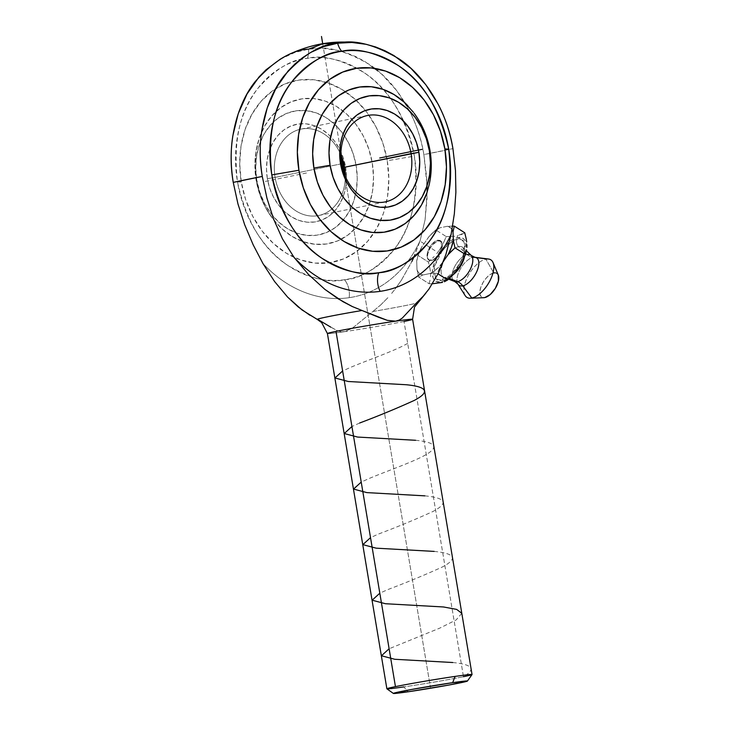 <?xml version="1.0" encoding="UTF-8"?>
<svg xmlns="http://www.w3.org/2000/svg" width="730" height="730" viewBox="0 0 730 730"><rect width="100%" height="100%" fill="white"/><g stroke="black" fill="none" stroke-linecap="round" stroke-linejoin="round"><path stroke-width="0.55" stroke-dasharray="3.65 2.74" d="M414.375 156.111C405.588 116.599 388.862 88.795 364.179 72.708C341.448 59.386 322.523 54.586 307.403 58.309A15.804 9.563 -98.3 0 0 308.598 49.156C324.896 45.15 345.29 50.324 369.781 64.678C393.315 79.999 417.487 114.008 423.884 154.568L426.548 176.514L427.05 198.414L425.07 219.83L420.124 240.708A130.852 104.089 -101.6 0 1 349.177 297.685A15.804 9.563 -98.3 0 0 344.46 279.736C360.072 278.97 376.534 269.005 393.817 249.852C412.067 227.486 418.92 196.242 414.375 156.111L387.247 160.755A92.655 73.703 78.4 0 0 365.429 110.486A92.655 73.703 78.4 0 0 345.317 91.597A92.655 73.703 78.4 0 0 267.737 94.654A92.655 73.703 78.4 0 0 241.292 182.053L237.478 181.925A112.301 89.334 -101.6 0 1 307.403 58.309A112.301 89.334 -101.6 0 1 403.845 121.472A112.301 89.334 -101.6 0 1 414.375 156.111A112.301 89.334 -101.6 0 1 416.264 182.126A112.301 89.334 -101.6 0 1 409.749 219.83A112.301 89.334 -101.6 0 1 344.46 279.736A112.301 89.334 -101.6 0 1 237.478 181.925L241.292 182.053L245.672 199.673L252.699 216.199L262.079 231.008L273.476 243.528L286.434 253.273L300.468 259.88L315.022 263.083L329.559 262.754L343.501 258.922L356.313 251.731L367.518 241.448L376.68 228.472L383.442 213.306L387.539 196.525L388.825 178.786L387.247 160.755L382.858 143.144L375.84 126.609L366.451 111.799L355.063 99.28L342.096 89.535L328.071 82.937L313.508 79.734L298.981 80.054L285.038 83.886L272.217 91.086L261.012 101.37L251.859 114.345L245.098 129.511L241 146.283L239.714 164.031L241.292 182.053A92.655 73.703 78.4 0 0 298.324 259.104A92.655 73.703 78.4 0 0 374.18 232.596A92.655 73.703 78.4 0 0 385.257 207.329A92.655 73.703 78.4 0 0 387.247 160.755L414.375 156.111M280.137 59.285L294.829 52.496L308.598 49.156L325.261 43.325M407.869 105.768A73.639 58.573 -101.6 0 1 429.897 151.146A73.639 58.573 -101.6 0 1 426.229 194.718M256.814 180.246A88.193 2.427 -9.5 0 1 256.102 180.064A88.193 2.427 170.5 0 0 256.814 180.246L259.798 192.236L264.579 203.497L270.967 213.58L278.723 222.102L287.547 228.736L297.092 233.226L307.001 235.407L316.902 235.188L326.392 232.578L335.116 227.678L342.744 220.679L348.976 211.846L353.585 201.526L356.368 190.101L357.244 178.02L356.167 165.746A63.081 50.178 -101.6 0 1 316.902 235.188A63.081 50.178 -101.6 0 1 256.814 180.246A63.081 50.178 -101.6 0 1 296.088 110.814A63.081 50.178 -101.6 0 1 356.167 165.746L353.183 153.756L348.411 142.505L342.014 132.422L334.258 123.899L325.443 117.265L315.889 112.767L305.979 110.595L296.088 110.814L286.589 113.424L277.865 118.315L270.237 125.323L264.005 134.147L259.405 144.476L256.613 155.901L255.737 167.973L256.814 180.246M256.276 179.872A73.639 58.573 78.4 0 0 278.303 225.251A73.639 58.573 78.4 0 0 345.874 236.502A73.639 58.573 78.4 0 0 372.263 162.945A73.639 58.573 78.4 0 0 320.306 99.672A73.639 58.573 78.4 0 0 259.944 136.3A73.639 58.573 78.4 0 0 256.276 179.872L255.016 165.546L256.038 151.448L259.296 138.107L264.671 126.053L271.943 115.751L280.849 107.575L291.042 101.853L302.12 98.815L313.663 98.55L325.233 101.096L336.384 106.343L346.686 114.09L355.738 124.036L363.202 135.807L368.778 148.947L372.263 162.945L373.523 177.271L372.501 191.369L369.234 204.701L363.868 216.755L356.587 227.066L347.681 235.243L337.497 240.955L326.42 244.002L314.867 244.258L303.297 241.712L292.146 236.474L281.853 228.727L272.792 218.772L265.337 207.01L259.761 193.87L256.276 179.872M456.87 239.257C463.906 236.73 466.087 242.643 463.404 256.978C455.292 272.427 448.138 280.247 441.951 280.429A5.931 4.718 -101.6 0 1 445.108 277.418A5.931 4.718 -101.6 0 1 447.417 277.637A17.73 8.514 -57.5 0 0 453.138 274.717A17.73 8.514 122.5 0 1 447.417 277.637L449.379 278.422L447.417 277.637A17.73 8.514 122.5 0 1 444.241 277.473A17.73 8.514 122.5 0 1 442.234 265.099A17.73 8.514 122.5 0 1 453.613 249.067A17.73 8.514 122.5 0 1 458.65 246.667A5.931 4.718 -101.6 0 1 456.87 239.257A5.931 4.718 78.4 0 0 458.65 246.667A17.73 8.514 122.5 0 1 463.212 247.707A17.73 8.514 122.5 0 1 464.453 257.024A17.73 8.514 -57.5 0 0 463.979 248.693A17.73 8.514 -57.5 0 0 458.65 246.667L467.31 254.578L458.65 246.667A17.73 8.514 -57.5 0 0 444.059 260.729A17.73 8.514 -57.5 0 0 443.338 276.989A17.73 8.514 -57.5 0 0 447.417 277.637A5.931 4.718 78.4 0 0 445.108 277.418A5.931 4.718 78.4 0 0 441.951 280.429L435.664 278.805L434.158 267.007L442.845 249.596L453.348 240.517L456.87 239.257L461.661 239.723L464.581 243.263L465.192 246.019L464.59 253.018L463.404 256.978L456.898 268.896L454.024 272.372L447.873 277.765L441.951 280.429L439.36 280.594L437.16 279.955L434.24 276.424L433.629 273.659L434.231 266.669L439.341 254.606L447.846 244.313L453.996 240.207L456.87 239.257M475.695 257.453A16.279 7.811 -57.5 0 0 473.049 257.398A13.551 10.777 -101.6 0 1 467.31 254.578A13.551 10.777 78.4 0 0 473.049 257.398L485.897 259.159L473.049 257.398A16.279 7.811 -57.5 0 0 461.004 267.91A16.279 7.811 -57.5 0 0 457.372 282.948M452.773 662.521C472.684 664.446 476.252 669.173 463.468 676.701L404.018 321.455L463.468 676.701A43.179 1.186 -9.5 0 1 403.827 686.903L408.106 691.784L403.827 686.903A43.179 1.186 170.5 0 0 463.468 676.701A43.179 1.186 170.5 0 0 472.036 674.566M309.821 315.214L337.141 330.608L340.627 331.63L344.377 331.666A43.179 1.186 170.5 0 0 404.018 321.455A43.179 1.186 170.5 0 0 412.605 319.293M429.067 260.254L427.506 258.457L426.986 255.418L427.625 251.622L429.331 247.634L431.832 244.066L434.733 241.448L437.562 240.152L439.871 240.389L441.659 243.473L441.513 246.913L440.309 250.883L435.627 258L431.43 260.519A11.288 5.42 -57.5 0 0 440.774 251.448A11.288 5.42 -57.5 0 0 441.066 241.137A11.288 5.42 -57.5 0 0 438.575 240.8L437.562 240.152L440.071 240.508L441.321 242.123L441.029 248.866L439.369 252.872L436.987 256.504L432.799 260.053L430.189 260.601L427.734 258.602L427.734 253.93L430.18 248.154L432.79 244.66L437.206 241.256L440.874 241.028L442.27 242.716L442.562 245.618L440.884 251.239L437.215 256.668L434.268 259.25L431.43 260.519L428.939 260.181A11.288 5.42 -57.5 0 0 431.43 260.519L429.067 260.254L427.506 258.457L426.986 255.418L427.625 251.622L431.832 244.066L437.562 240.152L438.575 240.8A11.288 5.42 -57.5 0 0 429.231 249.87A11.288 5.42 -57.5 0 0 428.939 260.181M463.504 259.232A25.404 12.191 -57.5 0 0 463.732 258.694A25.404 12.191 -57.5 0 0 457.454 237.651L451.067 240.526L444.433 246.338L438.557 254.204L434.332 262.928L432.397 271.186L433.063 277.71L434.35 280.001L436.212 281.524L441.367 282.026L440.172 282.994L441.367 282.026A25.404 12.191 -57.5 0 0 454.562 273.157A25.404 12.191 -57.5 0 0 454.817 272.874M461.47 234.549L464.745 232.779L457.272 235.808L457.454 237.651L457.272 235.808L461.47 234.549M345.299 176.313A44.101 35.076 -101.6 0 1 345.226 179.124A44.101 35.076 -101.6 0 1 331.922 208.88A44.101 35.076 -101.6 0 1 275.082 177.39L267.353 178.713A49.695 39.529 78.4 0 0 314.694 221.993A49.695 39.529 78.4 0 0 345.628 167.289L344.542 167.252L345.628 167.289A49.695 39.529 78.4 0 0 298.296 124.009A49.695 39.529 78.4 0 0 267.353 178.713L275.082 177.39A44.101 35.076 78.4 0 0 318.654 215.523A44.101 35.076 78.4 0 0 345.299 176.313M341.631 163.766L275.082 177.39L341.631 163.766M471.297 255.5A15.494 7.437 -57.5 0 0 467.31 254.578A15.494 7.437 -57.5 0 0 454.16 267.691A15.494 7.437 -57.5 0 0 454.717 281.515M488.525 259.022A22.256 10.685 -57.5 0 0 485.897 259.159L493.754 272.92L485.897 259.159A22.256 10.685 -57.5 0 0 468.623 274.872A22.256 10.685 -57.5 0 0 465.192 295.632M498.289 275.11A14.107 6.771 -57.5 0 0 493.754 272.92L490.213 274.516L486.527 277.747L483.26 282.118L480.915 286.963L479.838 291.553L480.203 295.175L481.955 297.293L483.862 297.694M498.371 275.32L497.659 274.051M496.619 273.202L495.305 272.828M470.348 298.223A22.256 10.685 122.5 0 1 466.059 280.192A22.256 10.685 122.5 0 1 485.897 259.159M493.754 272.92A14.107 6.771 -57.5 0 0 481.18 286.26A14.107 6.771 -57.5 0 0 483.899 297.694M457.911 284.079A16.279 7.811 122.5 0 1 460.42 268.896A16.279 7.811 122.5 0 1 473.049 257.398M453.932 281.087A15.494 7.437 122.5 0 1 454.562 266.879A15.494 7.437 122.5 0 1 467.31 254.578M340.873 154.705A44.101 35.076 78.4 0 0 300.97 129.119A44.101 35.076 78.4 0 0 275.082 177.39A44.101 35.076 -101.6 0 1 315.78 130.013A44.101 35.076 -101.6 0 1 339.696 152.15A44.101 35.076 -101.6 0 1 340.873 154.705M345.628 167.289L346.476 176.952L345.792 186.469L343.593 195.467L339.961 203.606L335.052 210.559L329.048 216.08L322.167 219.94L314.694 221.993L306.901 222.166L299.09 220.451L291.562 216.91L284.618 211.682L278.504 204.966L273.467 197.027L269.708 188.157L267.353 178.713L266.505 169.041L267.198 159.523L269.397 150.526L273.02 142.396L277.929 135.433L283.943 129.922L290.814 126.062L298.296 124.009L306.089 123.835L313.891 125.551L321.419 129.091L328.372 134.32L334.477 141.036L339.514 148.975L343.282 157.844L345.628 167.289M463.55 259.132L466.424 248.501L465.758 241.968L464.472 239.677L462.61 238.162L457.454 237.651A25.404 12.191 -57.5 0 0 434.332 262.928A25.404 12.191 -57.5 0 0 441.367 282.026L447.755 279.161L454.781 272.91M454.799 236.219L452.116 236.465L454.799 236.219M446.231 236.566L452.116 236.465L446.231 236.566L435.792 229.923L446.231 236.566L443.128 243.71L446.231 236.566M441.248 247.151L439.095 250.472L441.248 247.151M436.713 253.629L439.095 250.472L436.713 253.629M428.428 262.061L434.122 256.595L428.428 262.061L417.989 255.409L428.428 262.061L429.906 268.257L428.428 262.061M430.353 271.222L429.906 268.257L430.353 271.222M430.527 276.734L430.563 274.06L430.527 276.734M429.13 283.751L430.262 279.225L429.13 283.751L418.691 277.099L422.843 274.991L430.061 273.513L437.206 273.312L438.064 273.86L437.206 273.312L441.139 264.588A27.685 13.295 122.5 0 1 430.061 273.513L437.206 273.312L441.139 264.588L443.621 261.039L438.429 267.445L432.826 271.962L430.061 273.513L422.843 274.991A27.685 13.295 122.5 0 1 416.985 269.534L418.691 277.099L429.13 283.751L432.534 283.751L429.13 283.751M452.618 226.108L447.161 226.327A27.685 13.295 122.5 0 1 452.025 229.53M454.306 226.127L447.161 226.327L439.944 227.806L435.792 229.923L428.866 236.739A27.685 13.295 122.5 0 1 429.112 236.456A27.685 13.295 122.5 0 1 439.944 227.806L435.792 229.923L428.866 236.739L421.922 246.676L417.989 255.409L416.702 261.066A27.685 13.295 122.5 0 1 419.64 251.321A27.685 13.295 122.5 0 1 421.922 246.676L417.989 255.409L416.702 261.066L416.985 269.534L418.691 277.099L422.843 274.991L419.193 273.285L417.898 271.651L416.985 269.534L416.702 261.066L418.573 254.031L421.922 246.676L429.112 236.456M429.194 184.571L431.156 165.473L429.897 151.146L426.411 137.149L420.836 124.009L413.381 112.237M452.116 229.676L450.812 228.034L447.161 226.327L439.944 227.806L434.377 231.401L428.866 236.739M413.755 257.407L420.124 240.708A130.852 104.089 -101.6 0 1 349.177 297.685A15.804 9.563 81.7 0 0 344.46 279.736C329.33 283.459 310.405 278.659 287.684 265.337C263.001 249.24 246.266 221.436 237.478 181.925C232.943 141.793 239.787 110.549 258.037 88.193C275.329 69.031 291.781 59.066 307.403 58.309A15.804 9.563 81.7 0 0 308.598 49.156L322.797 48.408L337.123 50.261L346.595 52.916L355.884 56.694L364.918 61.539L381.845 74.278L396.728 90.629L408.992 109.965C415.99 123.124 420.954 137.988 423.884 154.568L452.928 148.628A123.47 3.395 -9.5 0 1 423.884 154.568L427.032 185.694M349.177 297.685A130.852 104.089 -101.6 0 1 263.001 263.639A130.852 104.089 -101.6 0 0 349.177 297.685M317.97 319.503L310.606 315.688M330.79 327.149L337.141 330.608L340.627 331.63L344.377 331.666A43.179 1.186 -9.5 0 1 327.432 333.555M401.281 280.384L411.93 261.395L401.281 280.384L395.003 289.208L401.281 280.384M391.654 293.396L395.003 289.208L391.654 293.396M380.804 304.857L388.168 297.402L380.804 304.857L372.884 311.491L380.804 304.857M404.018 321.455A43.179 1.186 -9.5 0 1 344.377 331.666L352.052 328.436L372.884 311.491A50.881 1.396 170.5 0 0 417.56 302.676M427.141 192.1L425.07 219.83L420.124 240.708L411.93 261.395M327.423 333.546A43.179 1.186 170.5 0 0 344.377 331.666L352.052 328.436L372.884 311.491A50.881 1.396 170.5 0 0 417.606 302.631M386.891 688.819A43.179 1.186 170.5 0 0 403.827 686.903M322.715 43.773L340.919 152.561L322.706 43.727M344.615 174.643L430.39 687.222L344.615 174.643M306.49 173.001L264.005 181.697M435.007 250.664L418.929 240.416M407.687 343.355C395.249 350.71 367.482 360.219 350.363 367.455L342.625 370.968M359.662 423.008L351.924 426.53M415.58 440.29C434.158 442.079 438.502 446.322 428.62 453.029C417.487 460.566 387.183 470.877 368.96 478.57L361.222 482.083M424.878 495.852C446.103 497.933 448.767 503.152 432.863 511.529C415.918 519.258 397.713 526.795 378.259 534.123L370.521 537.645M434.177 551.405C455.42 553.495 458.075 558.724 442.143 567.091C425.198 574.82 407.002 582.348 387.557 589.685L379.819 593.198M461.807 613.309L456.168 619.916L439.761 628.129L389.117 648.76M257.206 145.425C254.551 156.795 254.186 168.338 256.102 180.064C258.502 193.979 263.813 206.526 272.007 217.722M448.576 279.143L445.145 277.418C448.421 278.732 462.592 263.311 463.495 253.009L463.203 247.698L466.434 250.81M440.071 240.508L441.066 241.137M318.654 215.523L385.203 201.9M300.97 129.119L367.518 115.495M419.64 251.321L419.412 251.85"/><path stroke-width="1.09" d="M317.304 319.439A50.881 1.396 170.5 0 1 361.98 310.487L387.32 320.351L395.651 321.173L399.219 320.078L402.193 318.18L416.894 302.476L402.193 318.18L399.219 320.078L395.651 321.173A43.179 1.186 170.5 0 0 336.001 331.384A43.179 1.186 -9.5 0 1 395.651 321.173A43.179 1.186 -9.5 0 1 412.596 319.284A43.179 1.186 170.5 0 0 395.651 321.173L387.32 320.351L378.76 317.34L352.28 306.527L338.227 298.844L324.841 289.345L308.525 274.48L293.989 257.288A130.852 104.089 78.4 0 0 380.166 291.343A15.804 9.563 81.7 0 1 378.77 272.71C363.649 276.433 344.724 271.633 321.994 258.31C297.311 242.214 280.585 214.41 271.797 174.899A112.301 89.334 78.4 0 0 378.77 272.71A112.301 89.334 78.4 0 0 448.695 149.093L444.88 148.957A92.655 73.703 -101.6 0 1 387.192 250.956A92.655 73.703 -101.6 0 1 298.926 170.254L297.347 152.232L298.634 134.484L302.731 117.712L309.493 102.547L318.654 89.571L329.851 79.287L342.671 72.087L356.614 68.255L371.15 67.936L385.705 71.138L399.739 77.736L412.696 87.481L424.094 100.001L433.474 114.811L440.5 131.345L444.88 148.957L446.459 166.987L445.172 184.726L441.075 201.507L434.313 216.673L425.161 229.649L413.956 239.933L401.135 247.123L387.192 250.956L372.665 251.284L358.101 248.081L344.076 241.475L331.11 231.729L319.722 219.21L310.332 204.4L303.315 187.875L298.926 170.254L271.797 174.899C267.253 134.767 274.106 103.523 292.356 81.167C309.639 62.004 326.1 52.049 341.713 51.282A112.301 89.334 78.4 0 0 271.797 174.899L298.926 170.254A92.655 73.703 -101.6 0 1 356.614 68.255A92.655 73.703 -101.6 0 1 444.88 148.957L448.695 149.093A112.301 89.334 78.4 0 0 341.713 51.282A15.804 9.563 81.7 0 1 337.643 43.216C320.808 44.037 303.078 54.777 284.445 75.427C267.034 96.716 255.135 135.99 262.289 176.441L266.924 198.104L273.595 219.109L282.474 238.911L293.989 257.288A130.852 104.089 78.4 0 0 380.166 291.343A130.852 104.089 78.4 0 0 451.122 234.366L445.902 254.505L438.548 272.874L428.994 289.016L423.272 296.161L416.894 302.476L423.272 296.161L428.994 289.016L438.548 272.874L445.902 254.505L451.122 234.366L454.343 213.762L455.885 192.236L455.474 170.482L452.928 148.628C446.532 108.067 422.36 74.058 398.826 58.738C374.335 44.375 353.94 39.201 337.643 43.216A15.804 9.563 -98.3 0 0 341.713 51.282C356.842 47.559 375.767 52.359 398.489 65.682C423.172 81.778 439.907 109.582 448.695 149.093C453.23 189.225 446.386 220.469 428.136 242.825C410.844 261.988 394.392 271.943 378.77 272.71A15.804 9.563 -98.3 0 0 380.166 291.343A130.852 104.089 78.4 0 0 451.122 234.366L454.343 213.762L455.885 192.236L455.474 170.482L452.928 148.628C449.999 132.048 445.026 117.174 438.036 104.025L425.773 84.68L410.89 68.328L393.963 55.599L384.929 50.744L375.64 46.975L366.168 44.311L351.842 42.468L337.643 43.216L323.874 46.547L310.834 52.387L302.685 57.615L295.066 63.857L288.049 71.047L276.086 88.001L267.262 107.812L261.906 129.721C259.533 144.248 259.661 159.815 262.289 176.441L233.244 182.391C230.616 165.765 230.488 150.188 232.861 135.671L238.217 113.752L247.041 93.942L259.004 76.997L266.021 69.806L280.137 59.285C293.533 50.854 313.06 44.858 325.261 43.325L337.643 43.216L322.715 43.773L308.598 49.156C291.763 49.987 274.033 60.718 255.4 81.368C237.989 102.665 226.09 141.939 233.244 182.391A123.47 3.395 -9.5 0 1 262.289 176.441L266.924 198.104L273.595 219.109L282.474 238.911L293.989 257.288L308.525 274.48L324.841 289.345L342.854 301.618L352.28 306.527L361.98 310.487A50.881 1.396 170.5 0 0 317.267 319.421L302.019 309.949L287.611 297.092L274.571 281.506L263.001 263.639L253.182 244.833L244.678 224.749L237.962 203.925L233.244 182.391L237.962 203.925L244.678 224.749L253.182 244.833L263.001 263.639L274.571 281.506L287.611 297.092L298.278 307.001L309.821 315.214M426.229 194.718A73.639 58.573 -101.6 0 1 365.867 231.346A73.639 58.573 -101.6 0 1 313.909 168.073A88.193 2.427 -9.5 0 1 330.07 165.254A63.026 50.142 78.4 0 0 390.112 220.15A63.026 50.142 78.4 0 0 429.349 150.763A88.193 2.427 -9.5 0 1 430.07 150.955A88.193 2.427 170.5 0 0 429.349 150.763L426.366 138.782L421.593 127.54L415.206 117.466L407.459 108.953L398.644 102.319L389.099 97.829L379.198 95.648L369.316 95.867L359.826 98.477L351.103 103.368L343.483 110.367L337.251 119.191L332.661 129.511L329.869 140.927L328.993 152.99L330.07 165.254L333.053 177.235L337.826 188.486L344.213 198.56L351.96 207.074L360.775 213.707L370.32 218.197L380.221 220.369L390.112 220.15L399.593 217.54L408.316 212.649L415.936 205.659L422.168 196.826L426.767 186.515L429.55 175.1L430.426 163.027L429.349 150.763A63.026 50.142 78.4 0 0 369.316 95.867A63.026 50.142 78.4 0 0 330.07 165.254A88.193 2.427 170.5 0 0 313.909 168.073A73.639 58.573 -101.6 0 1 340.299 94.517A73.639 58.573 -101.6 0 1 407.869 105.768M453.138 274.717A17.73 8.514 -57.5 0 0 464.453 257.024A17.73 8.514 122.5 0 1 453.138 274.717M467.31 254.578A15.494 7.437 122.5 0 1 471.972 256.358A15.494 7.437 122.5 0 1 469.472 270.803A15.494 7.437 122.5 0 1 457.5 281.652A13.551 10.777 -101.6 0 1 462.747 285.841A16.279 7.811 -57.5 0 0 476.672 271.806A16.279 7.811 -57.5 0 0 475.695 257.453M467.401 681.063L472.036 674.566A43.179 1.186 170.5 0 0 455.091 676.409L452.673 682.659A37.54 1.031 -9.5 0 1 467.401 681.063A37.54 1.031 -9.5 0 1 446.532 685.47A37.54 1.031 -9.5 0 1 408.106 691.784L449.178 684.986L467.355 681.099L452.673 682.659L411.611 689.467L393.434 693.345L408.106 691.784A37.54 1.031 -9.5 0 1 393.388 693.445A37.54 1.031 -9.5 0 1 413.344 689.147A37.54 1.031 -9.5 0 1 452.673 682.659L455.091 676.409A43.179 1.186 -9.5 0 1 472.045 674.529A43.179 1.186 -9.5 0 1 463.468 676.701M403.827 686.903A43.179 1.186 -9.5 0 1 386.873 688.782A43.179 1.186 -9.5 0 1 395.45 686.62A43.179 1.186 -9.5 0 1 455.091 676.409A43.179 1.186 170.5 0 0 395.45 686.62L336.001 331.384L395.45 686.62A43.179 1.186 170.5 0 0 386.891 688.819L393.388 693.445M442.407 282.437L432.534 283.751L442.407 282.437M447.645 279.964L444.369 281.734L447.645 279.964L438.064 273.86L447.645 279.964L453.357 274.489L447.645 279.964M455.958 271.505L458.349 268.33L455.958 271.505M460.484 265.026L458.349 268.33L460.484 265.026M465.457 254.478L462.355 261.605L465.457 254.478L455.018 247.826L465.457 254.478L466.579 249.934L465.457 254.478M466.853 247.434L466.881 244.742L466.853 247.434M466.671 241.913L466.224 238.965L466.671 241.913M464.745 232.779L466.224 238.965L464.745 232.779L454.306 226.127L464.745 232.779M454.306 273.44L454.817 272.874A25.404 12.191 -57.5 0 0 463.504 259.232L464.024 258.028M341.631 163.766A44.101 35.076 78.4 0 0 383.633 202.173A44.101 35.076 78.4 0 0 411.09 153.629L418.892 152.296A49.74 39.566 -101.6 0 1 387.913 207.055A49.74 39.566 -101.6 0 1 340.536 163.73L341.631 163.766A44.101 35.076 -101.6 0 1 367.518 115.495A44.101 35.076 -101.6 0 1 411.09 153.629A44.101 35.076 -101.6 0 1 385.203 201.9A44.101 35.076 -101.6 0 1 341.631 163.766L340.536 163.73A49.74 39.566 -101.6 0 1 371.506 108.971A49.74 39.566 -101.6 0 1 418.892 152.296L344.542 167.252A44.101 35.076 -101.6 0 1 345.299 176.313A44.101 35.076 78.4 0 0 344.542 167.252L411.09 153.629A44.101 35.076 78.4 0 0 369.088 115.221A44.101 35.076 78.4 0 0 341.631 163.766M485.897 259.159A22.256 10.685 122.5 0 1 493.042 262.599A22.256 10.685 122.5 0 1 488.525 283.267A22.256 10.685 122.5 0 1 471.799 298.041L462.747 285.841A13.551 10.777 78.4 0 0 457.5 281.652L449.379 278.422L457.5 281.652A15.494 7.437 -57.5 0 0 469.992 269.863A15.494 7.437 -57.5 0 0 471.297 255.5L474.965 257.307A16.279 7.811 122.5 0 1 476.964 271.159A16.279 7.811 122.5 0 1 462.747 285.841L471.799 298.041A22.256 10.685 -57.5 0 0 491.244 277.966A22.256 10.685 -57.5 0 0 488.525 259.022L474.965 257.307A16.279 7.811 122.5 0 0 473.049 257.398M483.269 297.676L484.82 297.575A14.107 6.771 -57.5 0 0 495.424 288.213A14.107 6.771 -57.5 0 0 498.289 275.11L493.042 262.599M448.576 279.143L454.717 281.515L457.911 284.079A16.279 7.811 -57.5 0 0 462.747 285.841A16.279 7.811 122.5 0 1 457.911 284.079L465.192 295.632A22.256 10.685 -57.5 0 0 471.799 298.041A22.256 10.685 122.5 0 1 470.348 298.223L483.899 297.694A14.107 6.771 -57.5 0 0 484.82 297.575L490.231 294.546L495.323 288.387L498.38 281.159L498.28 275.091M497.659 274.051L496.619 273.202M495.305 272.828L493.754 272.92M454.717 281.515A15.494 7.437 -57.5 0 0 457.5 281.652A15.494 7.437 122.5 0 1 453.932 281.087M344.542 167.252A44.101 35.076 78.4 0 0 340.873 154.705A44.101 35.076 -101.6 0 1 344.542 167.252M454.388 273.349L460.265 265.483L463.55 259.132M418.892 152.296L419.732 161.969L419.047 171.495L416.848 180.502L413.216 188.65L408.298 195.613L402.285 201.133L395.404 204.993L387.913 207.055L380.12 207.229L372.3 205.504L364.772 201.964L357.81 196.726L351.696 190.01L346.659 182.062L342.89 173.183L340.536 163.73L339.687 154.048L340.372 144.522L342.58 135.515L346.202 127.376L351.121 120.413L357.134 114.893L364.014 111.024L371.506 108.971L379.308 108.797L387.119 110.513L394.656 114.062L401.609 119.291L407.723 126.016L412.769 133.964L416.538 142.834L418.892 152.296M429.897 151.146A88.193 2.427 170.5 0 0 430.07 150.955C431.987 162.68 431.622 174.224 428.966 185.593M454.306 226.127L453.029 231.793L452.025 229.53A27.685 13.295 122.5 0 1 453.029 231.793L453.303 240.252L451.441 247.297L448.083 254.642L443.621 261.039L448.083 254.642L455.018 247.826L453.303 240.252A27.685 13.295 122.5 0 1 448.083 254.642L455.018 247.826L453.303 240.252L453.029 231.793L454.306 226.127L452.618 226.108M413.381 112.237L404.32 102.291L394.027 94.544L382.876 89.297L371.305 86.751L359.753 87.016L348.675 90.055L338.492 95.776L329.586 103.952L322.304 114.254L316.939 126.308L313.672 139.649L312.65 153.747L313.909 168.073L317.395 182.071L322.97 195.211L330.435 206.973L339.487 216.929L349.789 224.676L360.939 229.913L372.51 232.459L384.053 232.204L395.131 229.156L405.323 223.444L414.229 215.268L421.502 204.957L426.877 192.903L429.194 184.571M327.432 333.555A43.179 1.186 -9.5 0 1 336.001 331.384A43.179 1.186 170.5 0 0 327.423 333.546L321.665 322.605L317.285 319.43M411.93 261.395L413.755 257.407M317.97 319.503L330.79 327.149M427.032 185.694L427.141 192.1M425.827 293.159L414.494 307.075L412.605 319.293A43.179 1.186 -9.5 0 1 404.018 321.455M340.919 152.561L344.615 174.643L340.919 152.561M422.168 149.321L379.709 158.008M322.706 43.727L321.501 36.5M342.625 370.968L334.96 377.976L348.274 381.498L406.291 384.737C427.488 386.809 430.162 392.028 414.312 400.396C397.43 408.106 379.208 415.644 359.662 423.008M351.924 426.53L344.259 433.529L357.581 437.06L415.58 440.29M361.222 482.083L353.548 489.082L366.88 492.613L424.878 495.852M370.521 537.645L362.846 544.635L376.123 548.166L434.177 551.405M379.819 593.198L372.145 600.197L385.458 603.728L443.475 606.968L456.67 609.404L461.807 613.309M389.117 648.76L381.443 655.759L394.766 659.281L452.773 662.521M412.605 319.293L472.045 674.529M466.434 250.81L471.297 255.5M414.166 113.296C422.36 124.483 427.671 137.039 430.07 150.955M359.233 43.097C347.37 41.628 336.046 41.701 325.261 43.325M386.873 688.782L327.423 333.546"/></g></svg>
